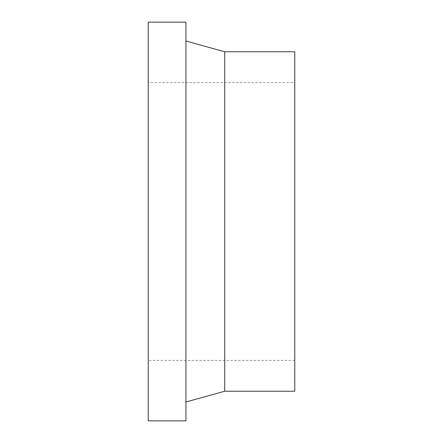 <?xml version="1.0" encoding="UTF-8"?>
<svg xmlns="http://www.w3.org/2000/svg" width="443" height="443" viewBox="0 0 443 443"><rect width="100%" height="100%" fill="white"/><g stroke="black" fill="none" stroke-linecap="round" stroke-linejoin="round"><path stroke-width="0.33" stroke-dasharray="2.21 1.66" d="M148.228 420.85L148.228 22.15M185.938 420.85L185.938 22.15M148.228 82.603L148.228 360.397L148.228 82.603L294.772 82.603L294.772 360.397L294.772 82.603M294.772 360.397L148.228 360.397M294.772 391.219L294.772 51.781M224.734 391.219L224.734 51.781M185.938 41.005L185.938 401.995L185.938 41.005"/><path stroke-width="0.66" d="M185.938 22.15L148.228 22.15L148.228 420.85L185.938 420.85L185.938 22.15M224.734 391.219L224.734 51.781L294.772 51.781L294.772 391.219L224.734 391.219L185.938 401.995M224.734 51.781L185.938 41.005"/></g></svg>
